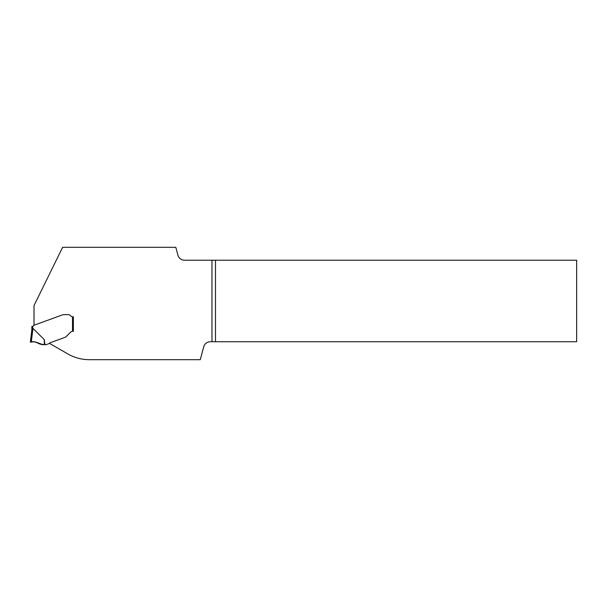 <?xml version="1.0" encoding="UTF-8"?>
<svg xmlns="http://www.w3.org/2000/svg" width="607" height="607" viewBox="0 0 607 607"><rect width="100%" height="100%" fill="white"/><g stroke="black" fill="none" stroke-linecap="round" stroke-linejoin="round"><path stroke-width="0.91" d="M177.904 255.115L175.81 247.315L62.62 247.315L34.015 305.571L34.015 325.246L62.46 314.889A4.302 4.302 0 0 1 63.037 314.722L63.28 314.684A6.282 4.302 180 0 1 64.281 314.631L68.204 314.631A3.225 3.225 0 0 1 70.784 315.921A2.147 2.147 0 0 0 72.506 316.786A2.147 2.147 0 0 1 70.784 315.921A3.225 3.225 0 0 0 68.204 314.631L64.281 314.631A6.282 4.302 180 0 0 63.28 314.684L63.037 314.722A4.302 4.302 0 0 0 62.46 314.889L33.825 325.314A0.432 0.432 0 0 0 33.597 325.504L33.4 325.845A1.29 1.29 0 0 1 32.717 326.414L31.852 326.49L31.852 329.897L32.96 328.379L44.281 339.67L44.986 344.746L45.798 344.746A0.857 0.857 0 0 0 46.094 344.693L49.046 343.615A0.857 0.857 0 0 0 49.44 343.319L67.817 353.927A43.014 43.014 0 0 0 89.32 359.685L200.272 359.685L203.717 346.832A6.882 6.882 0 0 1 210.363 341.733L215.485 341.733L215.485 260.213L184.551 260.213A6.882 6.882 0 0 1 177.904 255.115M215.485 260.213L576.65 260.213L576.65 341.733L215.485 341.733M72.506 316.786L73.364 316.786L73.364 331.278L72.506 331.308L72.506 316.786L73.364 316.786L73.364 331.278M49.44 343.319A1.722 1.722 0 0 1 50.237 342.72L64.79 337.424A4.302 4.302 0 0 0 65.67 336.984A5.675 4.302 -45 0 0 66.565 336.225L70.503 332.287A3.445 3.445 0 0 1 72.506 331.308M32.285 326.49L32.717 326.414L32.717 328.554L31.86 329.836L30.35 342.158L31.291 342.007L30.35 342.158L31.86 329.836M44.986 344.746L39.076 343.805C36.792 342.014 34.197 341.415 31.291 342.007L32.96 328.379M31.291 342.007L33.696 341.84M36.321 342.234L37.528 342.72M44.387 344.746L44.281 339.67M43.089 344.73L43.089 344.73C38.802 344.26 34.455 340.383 30.373 342.158L31.116 342.029C35.631 340.542 38.833 344.564 43.089 344.73L37.073 342.507M211.964 260.213L211.964 341.733"/></g></svg>
